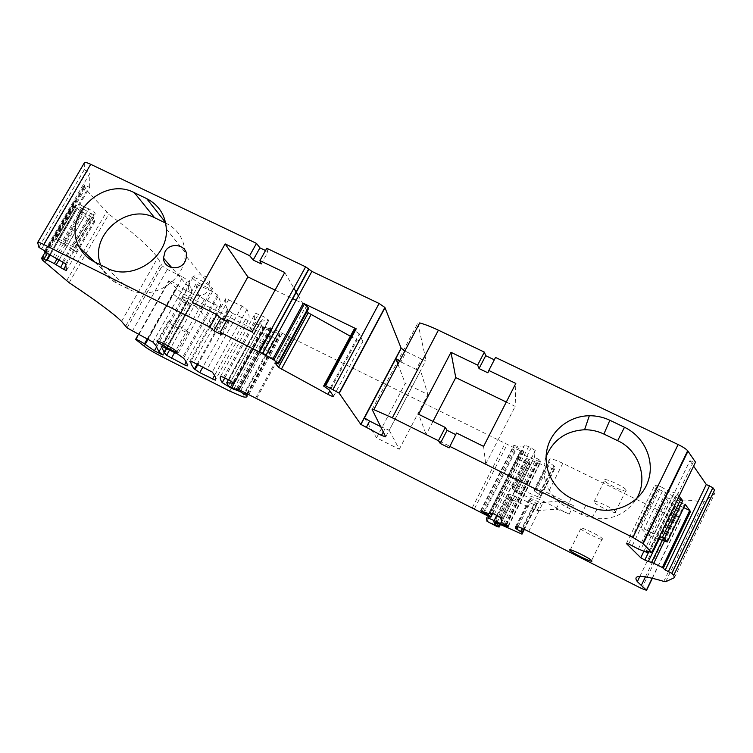 <?xml version="1.0" encoding="UTF-8"?>
<svg xmlns="http://www.w3.org/2000/svg" width="753" height="753" viewBox="0 0 753 753"><rect width="100%" height="100%" fill="white"/><g stroke="black" fill="none" stroke-linecap="round" stroke-linejoin="round"><path stroke-width="0.56" stroke-dasharray="3.77 2.82" d="M147.814 338.954L182.753 276.991L167.317 269.423L162.196 265.969L157.744 257.78C150.28 247.681 133.978 233.138 108.856 214.134L86.802 190.405L84.656 187.375L84.421 184.993L89.635 187.459L46.865 260.773M182.753 276.991L187.761 280.314L190.029 284.37L191.996 292.437C192.184 293.821 181.84 288.672 178.31 285.622L177.623 285.048C173.058 281.895 170.103 280.464 168.776 280.747L176.494 288.55C180.24 291.929 186.16 295.684 194.274 299.816L261.705 333.099C267.72 336.036 272.002 337.664 274.553 337.984C278.346 338.323 280.116 337.466 279.862 335.414L277.857 333.475L273.301 331L264.322 328.421C259.55 325.955 256.575 323.959 255.389 322.453L255.342 322.359C253.93 318.66 253.959 315.592 255.427 313.154L263.748 316.693L268.774 320.223L260.491 321.362L260.058 321.983L261.555 325.607L263.39 326.84L270.487 329.042L271.005 329.061L269.988 327.649L272.341 328.412L520.784 451.047L523.787 452.073L523.806 451.179L515.099 446.538L513.678 445.55L514.243 445.465C520.605 447.348 523.947 447.461 524.267 445.804L524.314 445.258L528.615 446.538L535.214 450.407L534.526 457.024L540.936 460.892L540.758 461.966L538.659 461.316L526.714 456.271C521.631 454.219 518.939 453.635 518.638 454.511L518.469 459.245L528.022 464.187L514.337 491.304L540.927 502.835L560.27 500.801L566.134 502.42L573.438 505.696L547.911 493.008C540.061 489.243 535.665 487.756 534.724 488.546L549.445 459.245C550.481 458.248 554.933 459.594 562.783 463.283L675.422 518.506C679.055 520.172 680.74 520.605 680.505 519.805L675.535 514.44L672.26 509.32C668.269 500.416 678.171 497.931 701.956 501.865L704.036 501.818L714.766 493.413L714.512 490.109M307.215 311.102L305.172 307.619L275.014 362.937M305.172 307.619L308.73 308.316M350.371 336.224L357.101 339.885L329.814 390.807M333.551 396.342L362.861 341.57C362.814 342.389 360.903 341.824 357.101 339.885M362.861 341.57L359.285 333.843L329.221 389.922M359.285 333.843L354.183 330.332L323.978 386.571M353.872 329.692L354.183 330.332M399.457 361.205L400.888 361.948L406.291 351.717L404.869 350.973M380.613 426.575L389.235 430.292L420.56 370.655L416.202 369.394L421.605 359.125C424.428 360.423 425.887 360.772 426 360.16L417.821 323.159L419.703 322.915M449.146 447.884L455.706 434.603M456.525 433.013L455.942 434.716M646.375 550.716L689.889 460.761L695.508 462.182M648.945 551.845L677.135 493.516L669.088 491.116L640.568 549.982M638.346 549.012L666.857 490.222L669.088 491.116M632.294 545.596L660.889 486.758L666.857 490.222M628.717 544.024L657.275 485.309L660.889 486.758M626.392 543.544L654.856 485.073L657.275 485.309M654.856 485.073L658.103 489.083L639.721 526.893L659.703 536.324M643.89 551.252L668.043 501.357L664.984 497.573L646.996 534.677L639.721 526.893M648.277 552.909L672.071 503.682L668.043 501.357M659.054 539.28L675.554 505.103L678.99 505.536L681.154 506.421L664.353 541.256M672.071 503.682L675.554 505.103M662.141 540.447L678.99 505.536M683.752 507.644L681.154 506.421M500.199 524.455L512.953 499.587L510.459 498.975L537.021 510.638L556.1 509.16L561.936 510.854L569.23 514.158L543.704 501.423C535.854 497.639 531.467 496.114 530.554 496.839L515.749 526.328M516.567 526.328L530.234 499.107L530.554 496.839M530.234 499.107L531.43 500.143L518.073 526.752M496.867 522.93L511.08 494.787L536.352 505.508L536.56 503.606L531.43 500.143M511.08 494.787L508.604 494.09L494.457 522.083M495.483 522.337L508.595 496.387L508.604 494.09M508.595 496.387L509.574 497.121L496.604 522.808M512.812 499.446L509.574 497.121M156.756 346.662L182.207 301.388L173.444 294.263L178.31 285.622M182.207 301.388C186.396 304.231 189.097 305.539 190.283 305.323L162.319 354.691M191.996 292.437L158.93 351.322L187.13 301.115L190.132 305.106M187.13 301.115C187.224 302.367 176.974 297.237 173.444 294.263L148.143 339.123M57.04 258.91L82.811 214.652L75.149 210.915L49.519 254.834M59.111 259.766L84.731 215.744L82.811 214.652M63.516 262.326L88.788 218.841L84.731 215.744M65.831 265.48L91.885 220.601L88.788 218.841M66.433 270.525L79.639 247.756M79.696 247.662L94.765 221.683L94.85 219.66L76.185 251.841L75.978 247.982L95.047 215.123L95.142 212.977L88.929 208.835L59.261 259.823M91.885 220.601L94.765 221.683M65.624 263.804L95.142 212.977M62.546 261.658L92.177 210.68M55.082 258.1L84.684 207.273L88.929 208.835M53.058 256.971L82.689 206.143L74.679 200.929L74.867 205.023L76.213 205.418L57.077 238.183L55.76 237.741L56.042 239.501L63.958 244.527L82.774 212.224L76.326 208.148L57.426 240.527M84.684 207.273L82.689 206.143M84.298 162.93L84.355 169.689L89.861 173.378L44.596 250.815M221.984 334.869L228.884 322.435L226.333 321.173M227.161 319.667L228.884 322.435M232.602 313.389L248.161 320.571C249.714 318.058 249.318 314.321 246.965 309.351L242.108 306.085L225.787 298.621C224.686 301.501 225.269 305.125 227.528 309.483L232.602 313.389L202.962 366.833M204.317 299.459L199.62 296.362L197.804 293.096L195.931 283.985L212.534 291.59L217.457 294.884L218.163 296.202C220.45 300.748 221.1 304.268 220.13 306.763L204.317 299.459L174.64 352.517M406.291 351.717L421.605 359.125M400.888 361.948L416.202 369.394M487.897 372.82L494.316 359.802M495.54 357.449L494.552 359.915M689.889 460.761L693.598 466.135M677.135 493.516L679.131 496.105M553.982 465.9L539.572 494.655L540.626 495.483L555.017 466.775L548.946 462.276L549.445 459.245M539.572 494.655L534.451 491.144L534.724 488.546M540.626 495.483L555.017 466.775M526.347 461.25L512.511 488.631L513.48 489.375L527.298 462.022L526.347 461.25L526.611 458.464L551.911 468.488L554.585 469.1L555.112 467.011M554.585 469.1L540.372 497.469L540.739 495.7M540.372 497.469L537.746 496.754L551.911 468.488M512.511 488.631L512.577 486.231L515.061 486.899L537.746 496.754M513.48 489.375L516.069 491.135L529.839 463.848L527.298 462.022M530.451 464.479L516.84 491.878L530.583 464.629L529.839 463.848M516.709 491.728L516.069 491.135M516.84 491.878L514.337 491.304M530.583 464.629L528.022 464.187M89.635 187.459L89.861 173.378M56.023 239.445L74.961 207L75.149 210.915M261.31 263.936L268.068 251.737L265.527 250.523M266.76 248.292L268.068 251.737M275.071 290.093L292.701 298.63M296.098 300.278L302.875 303.563L298.452 295.985M284.747 272.53L293.896 288.192M252.029 331.96L272.963 358.362L302.875 303.563M272.963 358.362L266.176 354.983M262.562 353.195L217.881 330.972L192.326 302.452M364.471 417.915L376.556 437.851L399.278 449.268L389.235 430.292M376.556 437.851L405.227 383.381L427.911 394.497L420.56 370.655M397.923 364.104L405.227 383.381M399.278 449.268L427.911 394.497M483.595 446.388L485.694 464.13L426.142 434.519L418.612 414.282M432.984 421.379L426.142 434.519M506.289 402.055L515.174 406.356L515.814 383.446M485.694 464.13L515.174 406.356M546.066 456.807C539.12 475.472 548.655 498.495 567.414 507.466L571.141 498.175M567.414 507.466L581.212 514.337L591.745 517.998C610.947 520.982 625.809 514.647 636.351 498.994M658.103 489.083L678.095 498.241M658.414 539.007L646.996 534.677M649.331 535.11L667.374 497.846L664.984 497.573M667.374 497.846L685.296 504.454M662.254 491.493L643.909 529.284M63.958 244.527L73.239 249.732L91.979 217.457L94.85 219.66M91.979 217.457L82.774 212.224M74.961 207L76.326 208.148M63.61 241.506L82.726 208.703L92.073 214.031L73.032 246.805L57.077 238.183M73.239 249.732L76.185 251.841M73.032 246.805L75.978 247.982M82.726 208.703L76.213 205.418M92.073 214.031L95.047 215.123M223.97 320.006L217.881 330.972M189.634 280.671L188.241 286.582C188.325 296.644 203.696 299.167 208.355 289.849L209.72 285.406C211.122 274.563 194.632 270.713 189.634 280.671M100.714 264.99L102.756 269.583C106.051 275.589 110.804 280.163 117.016 283.316L128.697 289.133C152.473 302.301 187.158 279.476 184.974 252.18C184.043 238.974 177.793 229.354 166.225 223.321L165.651 223.048M654.329 533.736L672.721 495.719M659.619 539.525L677.709 502.044M602.673 539.28L602.344 538.574C599.802 535.581 580.507 526.432 580.375 528.126L580.704 528.794C583.161 531.703 602.165 540.795 602.673 539.28M187.713 331.715C184.701 328.412 165.764 318.717 168.173 321.7L168.55 322.133C171.806 325.55 190.405 335.057 188.024 332.082L187.713 331.715M212.177 287.957L212.459 288.38C214.549 291.816 196.006 282.469 193.041 278.591L192.702 278.092C190.584 274.638 209.456 284.192 212.177 287.957M626.449 490.777C625.687 492.801 606.654 484.057 604.452 480.687L604.198 479.877C604.584 477.684 623.898 486.476 626.204 489.911L626.449 490.777M615.869 512.351C615.22 514.148 596.207 505.254 593.882 502.082L593.599 501.338C593.872 499.371 613.177 508.322 615.587 511.56L615.869 512.351M201.296 307.431L201.588 307.826C203.809 311.055 185.238 301.633 182.151 297.972L181.784 297.501C179.543 294.254 198.444 303.873 201.296 307.431M132.349 331.141L167.317 269.423M127.022 327.837L162.168 265.903M121.562 321.39L157.744 257.78M152.972 342.107L187.761 280.314M383.286 431.968L384.981 428.758M385.715 436.853L426 360.16M372.142 409.51L417.821 323.159M693.315 462.069L649.764 552.203M647.975 552.806L676.618 493.554M674.472 577.636L714.766 493.413M665.746 581.702L704.036 501.818M663.817 581.391L701.956 501.865M639.852 576.412L672.26 509.32M652.173 578.182L680.345 519.636M641.66 588.554L675.422 518.506M562.783 463.283L547.911 493.008M528.681 531.449L543.704 501.423M569.23 514.158L573.438 505.696M522.582 528.55L535.496 502.788M536.663 503.813L523.966 529.171M524.389 529.368L536.352 505.508M533.736 504.755L519.429 533.284M512.162 498.863L499.427 524.107M510.459 498.975L496.641 526.347M534.432 509.753L538.329 501.978M492.236 524.286L494.109 520.577M496.764 515.325L523.58 462.286M486.937 521.198L488.433 518.252M489.243 516.643L518.403 459.066M486.438 518.055L518.638 454.511M496.839 515.363L526.714 456.271M504.971 524.361L537.105 460.582M505.743 524.756L537.887 460.94M506.515 525.161L538.659 461.316M508.077 526.902L540.758 461.966M508.077 526.178L540.936 460.892M506.148 524.963L539.073 459.594M503.418 523.561L536.352 458.219M501.479 522.337L534.479 456.911M501.263 518.111L535.308 450.652M496.971 515.428L531.157 447.79M494.42 514.139L528.615 446.538M490.259 512.482L524.314 445.258M490.495 512.482L524.267 445.804M480.951 511.023L514.243 445.465M482.136 511.466L515.099 446.538M483.633 512.012L516.473 447.291M488.885 513.424L521.217 449.616M492.5 513.217L523.843 451.282M492.773 513.348L523.787 452.073M518.469 459.245L522.253 451.687M487.878 515.993L520.784 451.047M483.652 513.847L516.567 448.967M474.409 508.877L507.418 444.006M472.291 507.776L505.319 442.924M256.557 398.553L290.065 337.099M255.615 398.092L289.114 336.657M248.659 394.817L282.111 333.607M246.73 393.838L280.182 332.657M238.814 389.583L272.341 328.412M236.621 388.586L270.016 327.696M238.014 389.169L270.986 329.023M237.214 389.734L270.487 329.042M232.216 387.569L265.395 327.141M231.717 387.39L264.792 327.16M231.849 387.428L264.877 327.282M230.682 387.211L263.748 327.009M230.314 387.033L263.39 326.84M228.423 385.865L261.555 325.607L228.432 385.884M226.446 383.079L260.058 321.983M228.404 379.691L260.491 321.362M268.821 320.307L234.221 383.324L268.689 320.58M234.155 383.258L268.774 320.223M233.816 382.919L268.473 319.809M228.94 379.964L263.748 316.693M223.622 377.272L258.439 314.095M220.695 376.124L255.427 313.154M224.78 377.855L255.342 322.359M231.435 388.294L264.322 328.421M234.098 388.379L266.496 329.343M238.381 390.939L271.325 330.821M238.55 391.108L271.626 330.746L238.569 391.136M238.268 390.835L271.381 330.407M240.668 390.581L273.301 331M245.271 393.057L277.857 333.475M247.2 394.083L279.645 334.737M247.662 394.327L279.862 335.414M242.447 396.671L274.553 337.984M229.825 391.155L261.705 333.099M162.281 356.884L194.274 299.816M144.049 346.088L176.494 288.55M135.992 339.688L169.096 281.151M147.353 338.728L177.623 285.048M159.147 351.924L187.224 301.906M187.064 301.624L158.949 351.689M69.154 282.733L108.856 214.134M66.565 280.86L106.427 212.045M44.785 262.402L86.802 190.405M41.904 259.201L84.43 186.415M45.161 252.189L84.421 184.993M47.279 253.488L86.793 185.831M75.808 211.113L50.093 255.182M45.585 252.462L75.375 201.484M74.669 200.891L44.851 251.916L74.679 200.929M86.849 171.646L41.528 249.102M84.336 169.604L38.864 247.257M242.108 306.085L207.263 369.008M246.965 309.351L212.28 372.086M228.686 299.506L193.822 362.212M225.787 298.621L190.998 361.12M227.971 310.321L197.983 364.311M245.356 319.667L214.549 375.436M248.161 320.571L215.396 379.954M217.41 305.906L186.207 361.929M220.13 306.763L187.186 365.939M217.457 294.884L182.725 357.148M212.534 291.59L177.633 354.032M198.726 284.822L163.806 347.039M195.931 283.985L161.114 345.966M199.62 296.362L169.594 349.966M548.852 462.031L534.348 490.928M535.524 491.991L549.991 463.161M529.143 459.019L515.061 486.899M512.577 486.231L526.611 458.464M55.76 237.741L74.867 205.023M581.212 514.337L585.825 505.451M556.1 509.16L560.27 500.801M537.021 510.638L540.927 502.835M166.225 223.321L165.528 222.436M128.697 289.133L106.766 267.983M94.464 261.884L117.016 283.316M666.236 541.944L684.392 504.256M127.059 327.884L162.196 265.969M125.77 325.955L161.274 263.437M645.443 576.826L675.535 514.44M652.39 578.229L680.505 519.805M530.347 499.314L516.765 526.366M536.56 503.606L523.787 529.095M508.642 496.462L495.559 522.366M512.953 499.587L500.369 524.54M487.031 521.33L488.565 518.299M508.021 526.093L540.889 460.78M501.536 522.422L534.526 457.024M501.131 517.923L535.214 450.407M480.499 510.882L513.678 445.55M492.415 513.188L523.806 451.179M236.564 388.576L269.988 327.649M238.042 389.188L271.005 329.061M231.67 387.381L264.764 327.122M231.886 387.437L264.896 327.31M224.855 377.893L255.389 322.453M238.88 389.621L271.353 330.369M247.191 394.083L279.636 334.718M138.514 334.257L168.776 280.747M190.283 305.323L162.497 354.87M187.092 301.727L158.987 351.773M155.749 345.326L190.029 284.37M42.281 259.917L84.656 187.375M84.355 169.689L38.902 247.323M246.956 309.332L212.271 372.076M227.528 309.483L197.267 363.953M218.163 296.202L183.591 358.183M197.804 293.096L166.733 348.517M534.451 491.144L548.946 462.276M512.558 488.716L526.385 461.344M591.745 517.998L597.035 509.32M188.241 286.582L171.835 267.701M209.72 285.406L186.584 256.754M184.974 252.18L166.328 228.931M102.756 269.583L94.878 262.091M74.98 207.066L56.042 239.501M602.344 538.574L591.604 560.496M580.704 528.794L570.332 549.803M168.173 321.7L157.349 340.94M188.024 332.082L177.03 351.764M593.882 502.082L604.452 480.687M615.587 511.56L626.204 489.911M201.588 307.826L212.459 288.38M181.784 297.501L192.702 278.092"/><path stroke-width="1.13" d="M500.369 524.54L499.088 527.081L496.641 526.347L487.031 521.33L486.438 518.055C486.579 517.499 489.168 518.346 494.184 520.615L506.035 526.102L508.077 526.902L508.077 526.178L501.536 522.422L501.131 517.923L494.42 514.139L490.278 512.906C490.25 514.007 487.135 513.386 480.951 511.023L490.692 516.586L490.824 517.198L487.878 515.993L238.814 389.583L236.517 388.67L237.214 389.734L230.314 387.033L228.432 385.884L226.738 382.722L234.23 383.333L228.94 379.964L220.695 376.124C219.754 377.601 220.243 379.757 222.173 382.59L231.435 388.294L240.132 391.56L246.899 395.72C247.473 397.208 245.986 397.518 242.447 396.671L229.825 391.155L162.281 356.884C154.139 352.668 148.059 349.072 144.049 346.088L135.634 339.358C136.801 339.368 139.757 340.855 144.482 343.81L154.421 350.813L162.497 354.87L158.987 351.773L155.749 345.326L152.972 342.107L127.059 327.884L121.562 321.39C112.978 313.069 95.499 300.183 69.154 282.733L42.281 259.917L41.65 258.194L43.966 259.154L47.279 253.488M220.196 332.224L262.383 353.637L308.683 268.972L305.605 266.835L266.76 248.292L259.926 260.613L284.747 272.53L252.029 331.96L227.161 319.667L220.196 332.224L221.984 334.869L213.824 330.802L220.723 318.397L226.333 321.173M355.284 328.562L324.797 385.338L323.611 386.044L353.872 329.692L355.284 328.562L356.188 328.826L303.299 303.224L308.344 307.638L277.998 363.341L273.847 359.99L262.383 353.637M265.715 355.83L311.893 271.4L308.711 269.028M311.893 271.4L379.079 303.468L384.868 307.45L401.123 348.121L404.869 350.973M308.344 307.638L308.73 308.316L278.45 363.915L277.998 363.341M278.478 367.276L308.212 312.806L278.525 367.332L275.014 362.937L278.45 363.915M308.165 312.74L307.215 311.102M278.525 367.332L327.922 394.327C331.734 396.304 333.617 396.972 333.551 396.342L329.221 389.922L323.611 386.044M308.212 312.806L350.371 336.224M324.797 385.338L339.095 393.085L360.762 424.344L401.123 348.121M373.846 409.641L419.703 322.915C425.087 324.402 431.309 326.821 438.397 330.181L484.367 352.112L477.628 365.111L450.991 352.329L418.612 414.282L445.315 427.478L438.453 440.731L392.322 417.802L373.846 409.641L372.142 409.51L385.715 436.853L381.479 435.413L360.762 424.344M399.457 361.205L395.852 358.644L397.923 364.104M366.127 427.713L369.629 421.087L364.471 417.915L395.852 358.644M369.629 421.087L380.613 426.575M438.453 440.731L440.26 443.461L447.066 430.33L455.706 434.603M445.315 427.478L447.066 430.33M440.26 443.461L449.146 447.884L456.525 433.013L483.595 446.388L515.814 383.446L488.81 370.476L495.54 357.449L678.114 444.552C682.783 446.83 685.964 448.892 687.687 450.736L695.508 462.182L651.825 552.646L643.156 543.694L688.007 451.151M449.654 446.313L632.944 537.435L643.156 543.694M609.855 420.268C603.332 417.19 596.489 415.675 589.326 415.741C569.372 415.938 551.318 430.189 547.073 449.155C542.725 468.102 552.928 489.186 571.141 498.175L585.825 505.451L597.035 509.32C618.712 513.96 641.707 501.131 648.267 480.734C655.044 460.412 644.267 436.608 624.482 427.271L609.855 420.268L603.887 434.057C597.76 431.14 591.321 429.699 584.573 429.747C565.87 430.885 553.031 439.903 546.066 456.807M648.277 552.909L644.841 560.025L640.756 557.728L626.392 543.544L628.717 544.024L638.346 549.012L647.975 552.806L646.375 550.716L651.825 552.646M640.756 557.728L643.89 551.252M644.841 560.025L648.295 561.559L659.054 539.28M648.295 561.559L651.599 562.322L662.141 540.447M651.599 562.322L653.745 563.272L664.353 541.256M693.598 466.135L706.286 484.499L665.238 570.012L662.329 567.47L653.745 563.272M662.329 567.47L689.729 510.459L683.752 507.644M689.729 510.459L685.296 504.454M665.238 570.012L671.808 573.297L673.737 575.283L674.472 577.636L665.746 581.702L663.817 581.391C641.095 574.69 632.266 574.774 637.33 581.636L639.852 576.412M706.286 484.499L712.837 487.662L714.512 490.109L673.737 575.283M516.765 526.366L515.711 528.465L515.692 526.432C516.502 525.914 520.831 527.58 528.681 531.449L641.66 588.554L646.573 590.305L637.33 581.636M515.711 528.465L520.944 531.825L522.582 528.55M495.559 522.366L494.683 524.097L494.439 522.121L496.867 522.93L521.998 534.15L522.149 532.785L520.944 531.825M494.683 524.097L498.938 526.949L500.199 524.455M50.093 255.182L47.279 260.011L46.639 259.776L46.865 260.773L43.966 259.154M47.279 260.011L54.301 263.606L57.04 258.91M65.831 265.48L63.591 269.329L54.301 263.606M56.249 264.689L59.111 259.766M60.456 267.588L63.516 262.326M63.591 269.329L66.433 270.525L65.624 263.804L44.86 251.944L44.596 250.815L38.902 247.323L37.65 242.513C37.622 241.911 39.25 242.372 42.563 243.916L209.899 327.103L216.873 314.585L192.326 302.452L225.156 243.916L249.648 255.681L256.491 243.398L259.926 247.85L265.527 250.523M37.801 242.259L84.298 162.93C84.505 161.961 86.642 162.422 90.708 164.305L256.491 243.398M165.02 251.747L163.486 258.091C163.533 268.859 180.042 271.522 185.097 261.526L186.584 256.754C188.146 245.13 170.442 241.064 165.02 251.747M106.766 267.983C131.803 281.81 168.531 257.677 166.328 228.931C165.387 215.029 158.827 204.92 146.647 198.604L134.373 192.721C102.945 175.675 61.181 217.024 79.479 247.455C82.934 253.77 87.922 258.58 94.464 261.884L106.766 267.983M209.899 327.103L213.824 330.802M216.873 314.585L220.723 318.397M212.28 372.086L190.998 361.12C190.49 362.974 191.629 365.61 194.443 369.036L199.761 372.603L215.273 380.171C216.271 378.655 215.273 375.954 212.28 372.086M184.551 364.894L166.601 355.312L164.37 352.724L161.095 346.004L177.633 354.032L183.591 358.183C186.462 361.751 187.657 364.339 187.186 365.939L184.551 364.894L186.207 361.929M477.628 365.111L479.04 368.565L485.704 355.689L494.316 359.802M484.367 352.112L485.704 355.689M479.04 368.565L487.897 372.82L488.81 370.476M679.131 496.105L682.726 500.745L678.095 498.241M659.703 536.324L664.306 538.771L667.214 542L685.409 504.218M249.648 255.681L253.159 260.02L259.926 247.85M253.159 260.02L261.31 263.936L259.926 260.613M225.156 243.916L247.878 276.935L275.071 290.093M292.701 298.63L296.098 300.278M293.896 288.192L296.127 292.004M296.23 292.183L298.452 295.985M266.176 354.983L262.769 353.298M450.991 352.329L455.763 377.582L432.984 421.379M455.763 377.582L506.289 402.055M636.351 498.994C648.766 479.181 639.325 450.473 617.648 440.674L603.887 434.057M658.414 539.007L667.214 542M247.878 276.935L223.97 320.006M165.651 223.048L154.572 217.702C126.833 202.661 88.807 235.877 100.714 264.99M176.691 351.416L177.03 351.764C179.534 354.522 160.907 344.949 157.528 341.74L157.132 341.335C154.591 338.558 173.557 348.328 176.691 351.416M591.962 561.126C591.566 562.416 572.572 553.173 570.002 550.462L569.645 549.859C569.663 548.391 588.94 557.719 591.604 560.496L591.962 561.126M259.145 351.585L305.605 266.835M262.496 353.788L308.805 269.216M272.69 359.294L303.299 303.224M273.847 359.99L304.428 303.939M310.97 314.782L281.368 369.205M329.814 390.807L327.922 394.327M325.682 385.658L356.188 328.826M333.08 389.339L379.079 303.468M339.274 393.292L385.009 307.704M381.479 435.413L383.286 431.968M392.322 417.802L438.397 330.181M632.944 537.435L678.114 444.552M648.455 552.843L648.945 551.845M663.346 568.073L690.727 511.089M668.476 571.442L709.561 485.779M671.883 573.362L712.903 487.737M646.403 590.154L652.173 578.182M515.589 528.277L516.567 526.328M518.073 526.752L516.822 529.255M523.966 529.171L522.149 532.785M521.998 534.15L524.389 529.368M494.636 524.022L495.483 522.337M496.604 522.808L495.634 524.719M499.427 524.107L498.27 526.413M494.109 520.577L496.764 515.325M488.433 518.252L489.243 516.643M494.184 520.615L496.839 515.363M504.482 525.33L504.971 524.361M505.263 525.707L505.743 524.756M506.035 526.102L506.515 525.161M483.304 512.661L483.633 512.012M488.057 515.061L488.885 513.424M490.749 516.662L492.5 513.217M490.824 517.198L492.773 513.348M237.666 389.8L238.014 389.169M226.738 382.722L228.404 379.691M222.173 382.59L224.78 377.855M233.59 389.301L234.098 388.379M240.132 391.56L240.668 390.581M244.734 394.035L245.271 393.057M246.589 395.212L247.2 394.083M246.899 395.72L247.662 394.327M144.482 343.81L147.353 338.728M145.207 344.319L148.143 339.123M154.421 350.813L156.756 346.662M41.679 258.138L45.161 252.189M49.519 254.834L46.648 259.757M43.778 244.509L90.708 164.305M197.983 364.311L194.989 369.695M202.962 366.833L199.761 372.603M214.549 375.436L212.534 379.079M174.64 352.517L171.439 358.249M169.594 349.966L166.601 355.312M664.362 538.828L682.726 500.745M624.482 427.271L617.648 440.674M165.528 222.436L146.647 198.604M154.572 217.702L134.373 192.721M662.282 537.557L680.665 499.455M262.345 353.599L308.683 268.972M262.533 353.835L308.843 269.263M339.095 393.085L384.868 307.45M360.875 424.476L401.217 348.291M642.798 543.346L687.687 450.736M663.318 568.054L690.708 511.061M671.808 573.297L712.837 487.662M641.151 585.74L645.443 576.826M646.573 590.305L652.39 578.229M523.787 529.095L522.036 532.597M488.565 518.299L489.375 516.699M490.692 516.586L492.415 513.188M237.694 389.828L238.042 389.188M222.229 382.656L224.855 377.893M238.277 390.732L238.88 389.621M246.579 395.203L247.191 394.083M135.719 339.198L138.514 334.257M197.267 363.953L194.443 369.036M166.733 348.517L164.37 352.724M584.573 429.747L589.326 415.741M171.835 267.701L163.486 258.091M94.878 262.091L79.479 247.455M664.306 538.771L682.67 500.689M570.332 549.803L570.002 550.462"/></g></svg>
